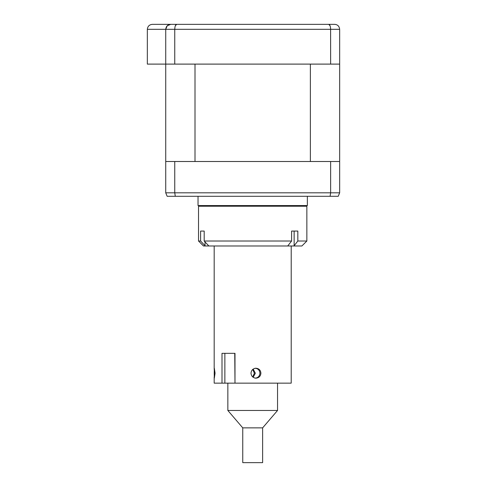 <?xml version="1.0" encoding="UTF-8"?>
<svg xmlns="http://www.w3.org/2000/svg" width="487" height="487" viewBox="0 0 487 487"><rect width="100%" height="100%" fill="white"/><g stroke="black" fill="none" stroke-linecap="round" stroke-linejoin="round"><path stroke-width="0.73" d="M287.714 245.984L208.844 245.984L204.193 241.016L291.597 241.016L287.714 245.984L293.935 245.984L297.831 241.016L306.859 241.016L306.859 206.232L198.526 206.232L198.526 241.016L200.601 241.016L205.258 245.984L203.499 245.984L198.526 241.016M297.831 241.016L297.831 231.075L291.597 231.075L294.136 231.075L294.136 245.734M306.859 241.016L301.891 245.984L293.935 245.984M204.193 241.016L204.193 231.075L200.601 231.075L200.601 241.016M205.258 245.984L208.844 245.984M291.597 231.075L291.597 241.016M251 373.2C251.304 376.22 252.966 377.875 255.979 378.168C258.974 377.875 260.618 376.22 260.904 373.2C260.624 370.181 258.981 368.525 255.979 368.233C252.96 368.525 251.304 370.187 251 373.2M255.024 368.233C258.025 368.525 259.662 370.187 259.936 373.2C259.656 376.22 258.019 377.875 255.024 378.168M253.173 377.297L255.352 373.2L253.173 369.103M214.219 373.2L214.323 378.168L215.065 373.2L214.323 368.233L214.219 373.2M224.866 353.325L224.866 383.141L214.183 383.141L214.183 376.926M221.999 383.141L221.999 353.325L234.99 353.325L234.99 383.141L234.746 353.325M291.208 245.984L291.208 383.141L234.99 383.141M252.692 369.475L254.384 373.2L252.692 376.926M224.866 383.141L234.746 383.141M262.633 427.866L262.633 462.65L242.757 462.65L242.757 427.866L262.633 427.866L277.541 410.474L277.541 383.141M242.757 427.866L227.849 410.474L277.541 410.474M330.606 28.423L330.636 64.107L339.658 64.107L339.658 161.507L165.726 161.507L165.726 192.809L167.151 196.291L338.24 196.291L339.658 192.809L339.658 161.507M310.377 64.107L310.377 161.507L195.007 161.507L195.007 64.107L310.377 64.107M330.636 64.107L165.726 64.107L165.726 161.507M317.293 24.35L332.201 24.35M165.726 64.107L165.726 29.317L165.726 64.107L147.342 64.107L147.342 29.317C147.658 26.322 149.314 24.667 152.309 24.35L176.678 24.35L175.338 25.732M174.754 64.107L174.754 29.317L165.726 29.317L167.242 25.75L170.7 24.35L188.092 24.35M170.7 24.35C167.759 24.569 166.097 26.225 165.726 29.317L147.342 29.317C147.658 26.322 149.314 24.667 152.309 24.35M339.658 64.107L339.658 29.317L174.754 29.317C174.888 26.225 175.533 24.569 176.678 24.35L328.713 24.35L330.046 25.732M302.384 24.35L276.299 24.35M229.091 24.35L203 24.35M330.636 29.317C330.496 26.225 329.857 24.569 328.713 24.35L334.691 24.35C337.631 24.569 339.287 26.225 339.658 29.317M307.358 196.291L307.358 205.563L198.032 205.563L200.516 206.232M330.636 161.507L330.636 192.809L330.089 196.291M174.754 161.507L174.754 192.809L175.296 196.291M205.021 241.905L205.021 245.734M165.726 192.809L339.658 192.809M214.183 245.984L214.183 369.475M227.849 410.474L227.849 383.141M307.358 205.563L304.874 206.232M198.032 196.291L198.032 205.563"/></g></svg>
